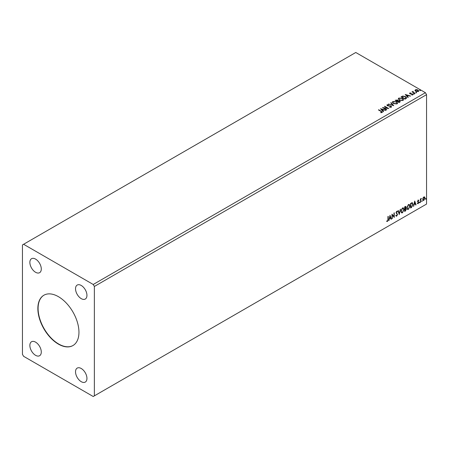 <?xml version="1.0" encoding="UTF-8"?>
<svg xmlns="http://www.w3.org/2000/svg" width="449" height="449" viewBox="0 0 449 449"><rect width="100%" height="100%" fill="white"/><g stroke="black" fill="none" stroke-linecap="round" stroke-linejoin="round"><path stroke-width="0.67" d="M58.409 296.666A29.056 16.776 -120 0 0 43.879 295.229A29.056 16.776 -120 0 0 39.422 318.509A29.056 16.776 -120 0 0 58.409 344.119A29.056 16.776 -120 0 0 72.934 345.556A29.056 16.776 -120 0 0 77.391 322.275A29.056 16.776 -120 0 0 58.409 296.666M43.991 295.161A29.056 16.776 -120 0 0 39.686 318.481A29.056 16.776 -120 0 0 58.634 343.985A29.056 16.776 -120 0 0 73.052 345.489M81.241 285.463A8.071 4.658 -120 0 0 77.2 285.064A8.071 4.658 -120 0 0 75.965 291.53A8.071 4.658 -120 0 0 81.241 298.641A8.071 4.658 -120 0 0 85.276 299.045A8.071 4.658 -120 0 0 86.511 292.574A8.071 4.658 -120 0 0 81.241 285.463M35.578 342.144A8.071 4.658 -120 0 0 31.542 341.74A8.071 4.658 -120 0 0 30.302 348.211A8.071 4.658 -120 0 0 35.578 355.322A8.071 4.658 -120 0 0 39.613 355.72A8.071 4.658 -120 0 0 40.853 349.255A8.071 4.658 -120 0 0 35.578 342.144M81.241 368.506A8.071 4.658 -120 0 0 77.2 368.101A8.071 4.658 -120 0 0 75.965 374.573A8.071 4.658 -120 0 0 81.241 381.684A8.071 4.658 -120 0 0 85.276 382.082A8.071 4.658 -120 0 0 86.511 375.617A8.071 4.658 -120 0 0 81.241 368.506M35.578 259.101A8.071 4.658 -120 0 0 31.542 258.703A8.071 4.658 -120 0 0 30.302 265.168A8.071 4.658 -120 0 0 35.578 272.279A8.071 4.658 -120 0 0 39.613 272.683A8.071 4.658 -120 0 0 40.853 266.212A8.071 4.658 -120 0 0 35.578 259.101M22.45 244.929L22.45 354.334L23.589 356.31L93.224 396.512L94.369 395.855L94.369 286.451L426.55 94.666L425.411 92.69L355.776 52.488L22.45 244.929M390.029 215.267L391.36 219.112L391.028 219.308L390.613 218.068L389.491 218.714L388.75 220.622L390.029 215.267M397.27 212.035L396.501 211.625L397.039 211.906L396.501 211.625L396.102 212.439L397.331 214.274L396.714 216.143L395.816 215.649L396.069 215.273L396.692 215.683L397.253 214.577L396.024 212.77L396.736 211.277L397.505 211.614L397.27 212.035L396.731 211.754L396.327 212.573L397.556 214.403L396.714 216.143L396.198 216.177M396.069 215.273L396.692 215.683M396.736 211.277L397.505 211.614L397.096 211.805M400.94 211.299L402.456 207.977L403.382 207.893L404.01 209.503L402.478 212.815L401.569 212.888L400.94 211.299M406.878 207.865L408.399 204.548L409.325 204.463L409.954 206.069L408.422 209.38L407.512 209.453L406.878 207.865M414.719 201.017L416.049 204.862L415.712 205.053L415.303 203.812L414.18 204.458L413.439 206.366L414.719 201.017M419.377 202.611L419.635 202.078L419.635 202.847L419.153 202.482M419.635 202.078L419.894 202.319L419.405 202.718M421.734 201.253L421.993 200.72L421.993 201.489L421.504 201.118M421.993 200.72L422.245 200.956L421.763 201.36M425.579 199.036L425.832 198.503L425.832 199.272L425.349 198.901M425.832 198.503L426.09 198.739L425.607 199.137M94.369 395.855L426.55 204.071L426.55 94.666M423.009 197.97L423.834 196.931L424.664 197.01L424.962 198.037L423.834 200.422L423.166 200.49L422.711 199.339L423.009 197.97M424.501 196.875L424.962 198.037M420.354 202.376L420.354 199.002L420.657 198.828L420.657 199.322L421.426 198.441L420.707 199.878L420.354 202.376M418.221 200.175L418.816 200.31L417.946 201.203L418.816 202.347L418.165 203.694L417.536 203.605L418.507 202.544L417.637 201.399L418.221 200.175L418.816 200.31L418.423 200.54M418.636 200.703L418.013 200.445L417.946 201.203M417.716 201.073L418.816 202.347M418.586 202.218L418.165 203.694L417.536 203.605M417.71 203.189L418.131 203.302M418.434 202.263L417.738 201.859M412.126 202.679L413.029 204.357L411.497 207.489L410.571 208.022L410.571 203.408L412.468 202.763M405.711 206.344L405.509 208.19L406.367 209.139L405.425 210.996L404.628 211.457L404.628 206.843L405.834 206.383L406.115 207.129L405.739 208.325L406.076 208.387M399.251 214.56L397.966 210.688L398.302 210.491L399.273 213.432L400.581 209.178L399.251 214.56M392.28 218.584L391.977 218.758L391.977 214.145L393.975 216.435L393.975 212.994L394.278 212.815L394.278 217.428L392.28 215.15L392.28 218.584L391.977 218.495M387.93 219.55L387.93 216.48L388.233 216.306L388.233 219.421L387.504 221.458L386.752 221.363L386.909 220.919L387.504 220.987L387.93 219.55M415.948 92.55L415.875 92.213L416.464 92.253L416.537 92.595L415.875 92.477L416.464 92.253L416.537 92.595M413.596 93.914L413.518 93.572L414.186 93.953M405.217 94.458L410.549 95.996L408.523 95.688L407.4 96.333L408.27 97.31L407.933 97.506L405.217 94.458M399.397 100.149L398.302 98.791L398.796 98.05L402.45 98.359L403.533 99.723L403.022 100.458L399.397 100.149M380.533 108.714L385.859 110.252L383.833 109.943L382.711 110.589L383.581 111.565L383.244 111.756L380.533 108.714M391.315 107.221L389.541 107.232L390.883 106.997L390.765 106.284L387.352 105.734L387.133 104.78L388.581 104.724L387.543 105.021L387.644 105.543L391.079 106.104L391.315 107.221L391.601 106.8M389.586 107.244L390.883 107.26L390.765 106.284M386.881 105.156L387.133 104.78L388.581 104.724M387.543 105.021L387.644 105.807L388.346 105.734M393.459 103.579L392.359 102.22L392.858 101.48L396.512 101.794L397.589 103.152L397.079 103.887L393.459 103.579M419.793 90.333L419.714 89.991L420.303 90.036L420.382 90.378L419.714 90.255L420.303 90.036L420.382 90.378M94.369 286.451L93.224 284.475L23.589 244.273M93.224 284.475L425.411 92.69M399.122 102.591L395.131 100.284L397.606 99.998L398.078 100.705L399.733 100.93L400.289 101.642L399.122 102.591M398.095 100.604L398.078 100.969L399.733 100.93M393.745 105.695L388.469 104.129L392.808 105.122L390.748 102.815L391.085 102.619L393.745 105.695M380.735 112.699L381.689 112.301L381.089 111.459L378.428 109.926L378.737 109.747L381.437 111.307L382.105 112.536L380.887 112.705L380.735 112.435L381.785 112.222M382.374 112.166L382.105 112.536M386.78 109.719L386.471 109.898L382.475 107.592L387.453 108.158L384.473 106.435L384.782 106.256L388.778 108.563L383.805 108.001L386.78 109.719M405.997 98.623L405.065 99.162L401.069 96.855L402.77 96.041L405.576 96.619L406.648 97.854L405.997 98.623M409.567 93.459L409.746 93.027L410.756 92.926L410.128 93.224L410.223 93.622L412.519 93.942L412.715 94.801L411.688 94.941L412.322 94.616L412.227 94.127L410.476 94.009L409.931 93.807L409.746 93.027L409.539 93.325M410.128 93.224L410.223 93.886L410.56 93.729M412.945 94.481L412.715 94.801M411.593 94.947L412.322 94.879L412.227 94.127M414.848 93.51L411.929 91.826L412.665 91.899L413.052 91.231L413.22 92.163L415.157 93.336L414.848 93.51M412.16 91.961L412.665 92.163L413.052 91.231M413.029 91.545L413.22 92.427L414.927 93.465M415.016 90.541L415.364 89.783L416.672 89.587L418.008 90.013L418.771 90.984L418.384 91.529L415.752 91.315L414.983 90.339M419.793 90.597L419.714 90.255M420.303 90.3L420.382 90.642M395.356 100.419L397.606 99.998M397.606 100.262L398.078 100.969M399.733 101.193L400.272 101.766M399.374 102.237L399.773 101.553L399.425 101.109L397.539 101.317L399.021 102.439L399.739 101.682M395.844 100.346L397.124 101.345L397.303 100.178L395.844 100.346L397.124 101.081L397.303 100.178M399.021 102.439L399.374 101.974M397.539 101.317L399.021 102.176M392.37 102.355L392.858 101.48M392.858 101.743L396.512 101.794M396.512 102.058L397.578 103.281M392.897 102.451L393.762 103.663L396.658 103.921L397.062 103.169M396.203 101.968L393.279 101.71L392.886 102.31L393.762 103.399L396.658 103.657L397.079 103.034L396.203 101.968M388.772 104.219L388.806 103.938M388.806 104.202L392.808 105.122M390.905 102.989L391.085 102.619M391.085 102.883L393.532 105.633M390.883 107.26L390.765 106.548L390.883 107.26M387.543 105.285L387.644 105.807L387.543 105.285M388.346 105.998L389.12 105.745M389.12 106.009L391.079 106.104M391.079 106.368L391.584 106.924M378.659 110.056L378.737 109.747M378.737 110.011L382.352 112.295M380.797 109.012L385.556 110.426M383.424 111.655L382.711 110.589M381.521 109.253L382.43 110.538L383.289 109.781L381.521 109.253L382.43 110.274L383.289 109.781M382.958 107.867L387.453 108.158M384.703 106.57L384.782 106.256M384.782 106.52L388.306 108.557M386.55 109.848L383.805 108.001M398.314 98.926L398.796 98.05M398.796 98.314L402.45 98.359M402.45 98.623L403.522 99.852M398.841 99.021L399.705 100.234L402.601 100.492L403.006 99.74M402.141 98.539L399.223 98.275L398.824 98.881L399.705 99.97L402.601 100.228L403.017 99.605L402.141 98.539M401.299 96.984L402.77 96.041M402.77 96.305L405.576 96.619M405.576 96.883L406.631 97.989M406.014 98.286L405.267 96.793L402.983 96.35L401.788 96.911L404.964 99.01L406.081 97.882M401.788 96.911L404.964 98.746L406.098 98.011M405.486 94.756L410.246 96.17M408.113 97.399L407.4 96.333M406.21 95.003L407.12 96.288L407.978 95.525L406.21 95.003L407.12 96.024L407.978 95.525M409.746 93.291L410.756 93.19M410.128 93.487L410.223 93.886L410.128 93.487M410.56 93.993L411.969 93.74M411.969 94.004L412.519 93.942M412.519 94.206L412.715 95.065M412.322 94.879L412.227 94.391L412.322 94.879M413.596 94.178L413.518 93.835M414.107 93.88L414.186 94.217M412.665 92.163L412.721 91.574M413.029 91.809L413.22 92.427L413.029 91.809M415.948 92.814L415.875 92.477M416.464 92.516L416.537 92.859M415.016 90.805L415.364 89.783M415.364 90.047L416.672 89.587M416.672 89.851L418.008 90.013M418.008 90.277L418.76 91.113M415.718 90.255L416.066 91.4L418.025 91.585L418.277 91.052M415.482 90.518L415.718 89.991L416.066 91.136L418.3 91.181M418.025 91.585L417.705 90.193L415.718 89.991M424.732 197.908L423.834 200.422M423.609 200.293L423.059 200.406M424.182 197.274L423.609 197.218L422.79 199.03L423.609 199.878M422.79 199.03L423.834 200.013L423.244 199.957M423.834 200.013L424.653 198.217L423.834 197.347L423.014 199.165M424.069 197.184L423.609 197.218M420.432 198.958L420.657 199.322M421.134 198.497L421.28 198.885M420.59 199.283L420.707 199.878M420.477 199.749L420.657 202.196M417.997 200.041L418.586 200.181M418.406 200.574L418.013 200.445L418.406 200.574M418.098 201.506L418.485 201.753M417.94 203.565L417.306 203.476M417.48 203.06L417.907 203.173M417.508 201.73L418.109 202.106M414.668 201.231L416.049 204.862M414.18 204.458L415.303 203.812M413.956 204.329L413.77 206.175M414.741 202.112L414.085 203.779L415.173 203.414L414.741 202.112L414.315 203.908M411.896 202.55L412.799 204.222L411.497 207.489M411.267 207.354L410.571 207.764M412.165 203.223L410.65 203.577L410.874 207.376L412.03 206.591L412.721 204.531L411.963 203.212L410.874 203.706L410.874 207.376M411.733 203.077L412.053 203.139M409.207 204.407L409.954 206.069M409.724 205.939L408.422 209.38M408.192 209.251L407.4 209.38M409.039 204.918L408.186 204.879L406.962 207.556L407.585 208.892M409.645 206.248L409.146 204.969L408.41 205.013L407.187 207.691L407.692 208.97L408.41 208.914L409.645 206.248M405.509 208.19L406.367 209.139M406.137 209.01L405.425 210.996M405.2 210.862L404.628 211.193M406.059 209.318L405.352 208.639L405.834 209.183L405.352 208.639L404.706 208.959L404.936 210.806L406.059 209.318L405.576 208.774L404.936 209.088L404.936 210.806M405.806 207.315L404.706 207.006L404.936 208.617L405.806 207.315L404.936 207.135L404.936 208.617M403.264 207.842L404.01 209.503M403.786 209.369L402.478 212.815M402.253 212.68L401.462 212.809M403.095 208.347L402.242 208.308L401.019 210.985L401.642 212.321M403.707 209.677L403.208 208.398L402.472 208.443L401.249 211.12L401.754 212.399L402.472 212.343L403.707 209.677M398.145 210.581L399.273 213.432M400.278 209.352L399.122 214.184M396.484 216.008L396.091 216.092M395.838 215.144L396.461 215.548L395.838 215.144M397.068 211.204L397.281 211.485M391.977 214.173L393.975 216.435M394.054 212.949L394.054 217.277M392.056 218.45L392.28 215.15M389.979 215.486L391.36 219.112M389.491 218.714L390.613 218.068M389.266 218.584L389.081 220.431M390.052 216.367L389.395 218.034L390.484 217.67L390.052 216.367L389.625 218.163M388.009 216.435L388.009 219.286L387.504 221.458M387.279 221.329L386.522 221.228"/></g></svg>
